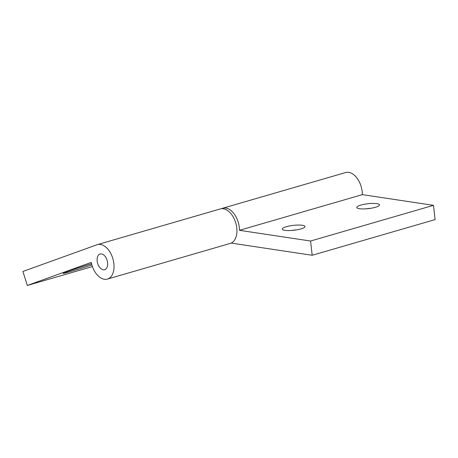 <?xml version="1.0" encoding="UTF-8"?>
<svg xmlns="http://www.w3.org/2000/svg" width="458" height="458" viewBox="0 0 458 458"><rect width="100%" height="100%" fill="white"/><g stroke="black" fill="none" stroke-linecap="round" stroke-linejoin="round"><path stroke-width="0.69" d="M27.325 285.466L22.9 271.468L96.982 244.755A17.948 10.952 73.8 0 1 97.382 244.624A17.948 10.952 73.8 0 1 112.903 258.804A17.948 10.952 73.8 0 1 107.39 279.094A17.948 10.952 73.8 0 1 91.262 262.405L27.325 285.466L92.407 266.567M97.697 263.55A8.158 4.975 73.8 0 1 100.113 254.024A8.158 4.975 73.8 0 1 107.166 260.47A8.158 4.975 73.8 0 1 104.664 269.693A8.158 4.975 73.8 0 1 97.697 263.55M97.382 244.624L220.292 208.94A17.948 10.952 73.8 0 1 235.813 223.12A17.948 10.952 73.8 0 1 230.3 243.41L107.39 279.094M91.863 264.89A21.211 0.653 -17.5 0 1 71.225 271.336A21.211 0.653 -17.5 0 1 63.193 273.311A21.211 0.653 -17.5 0 1 91.554 263.739M221.569 208.699A17.948 10.952 73.8 0 1 222.777 208.218A17.948 10.952 73.8 0 1 239.425 230.322L310.576 241.023L433.486 205.339L362.335 194.639L239.425 230.322M433.486 205.339L435.1 219.594L312.19 255.272L231.181 243.089M312.19 255.272L310.576 241.023M222.777 208.218L345.687 172.534A17.948 10.952 73.8 0 1 362.335 194.639M291.46 230.466A11.421 2.45 173.5 0 1 296.406 229.905M286.359 226.71A11.421 2.45 173.5 0 1 298.33 225.055A11.421 2.45 173.5 0 1 305.011 226.527A11.421 2.45 173.5 0 1 300.969 228.908A11.421 2.45 173.5 0 1 288.998 230.557A11.421 2.45 173.5 0 1 282.317 229.092A11.421 2.45 173.5 0 1 286.359 226.71M365.948 208.837A11.421 2.45 173.5 0 1 370.9 208.276M360.847 205.081A11.421 2.45 173.5 0 1 372.823 203.432A11.421 2.45 173.5 0 1 379.505 204.898A11.421 2.45 173.5 0 1 375.457 207.279A11.421 2.45 173.5 0 1 363.486 208.934A11.421 2.45 173.5 0 1 356.805 207.468A11.421 2.45 173.5 0 1 360.847 205.081"/></g></svg>
